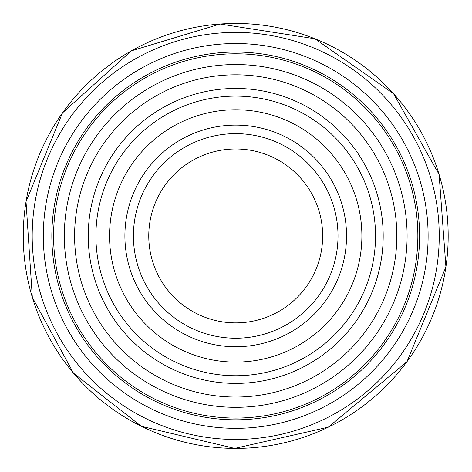 <?xml version="1.0" encoding="UTF-8"?>
<svg xmlns="http://www.w3.org/2000/svg" width="472" height="472" viewBox="0 0 472 472"><rect width="100%" height="100%" fill="white"/><g stroke="black" fill="none" stroke-linecap="round" stroke-linejoin="round"><path stroke-width="0.71" d="M148.768 235.929A86.948 86.948 0 0 1 279.194 160.627A86.948 86.948 0 0 1 279.194 311.231A86.948 86.948 0 0 1 148.768 235.929M133.423 235.929A102.294 102.294 0 0 1 286.864 147.341A102.294 102.294 0 0 1 286.864 324.518A102.294 102.294 0 0 1 133.423 235.929M124.897 235.929A110.82 110.82 0 0 1 291.124 139.954A110.82 110.82 0 0 1 291.124 331.904A110.82 110.82 0 0 1 124.897 235.929M109.551 235.929A126.166 126.166 0 0 1 298.8 126.667A126.166 126.166 0 0 1 298.8 345.191A126.166 126.166 0 0 1 109.551 235.929M95.91 235.929A139.8 139.8 0 0 1 305.62 114.855A139.8 139.8 0 0 1 305.62 357.003A139.8 139.8 0 0 1 95.91 235.929M64.328 235.929A171.389 171.389 0 0 1 321.414 87.503A171.389 171.389 0 0 1 321.414 384.356A171.389 171.389 0 0 1 64.328 235.929M53.584 235.929A182.133 182.133 0 0 1 326.783 78.199A182.133 182.133 0 0 1 326.783 393.66A182.133 182.133 0 0 1 53.584 235.929M51.843 235.929A183.873 183.873 0 0 1 327.651 76.688A183.873 183.873 0 0 1 327.651 395.17A183.873 183.873 0 0 1 51.843 235.929M43.318 235.929A192.399 192.399 0 0 1 331.916 69.307A192.399 192.399 0 0 1 331.916 402.551A192.399 192.399 0 0 1 43.318 235.929M32.19 235.929A203.526 203.526 0 0 1 337.48 59.673A203.526 203.526 0 0 1 337.48 412.186A203.526 203.526 0 0 1 32.19 235.929M74.6 235.929A161.117 161.117 0 0 1 316.275 96.4A161.117 161.117 0 0 1 316.275 375.458A161.117 161.117 0 0 1 74.6 235.929A161.117 161.117 0 0 1 316.275 96.4A161.117 161.117 0 0 1 316.275 375.458A161.117 161.117 0 0 1 74.6 235.929M88.24 235.929A147.476 147.476 0 0 0 309.455 363.647A147.476 147.476 0 0 0 309.455 108.212A147.476 147.476 0 0 0 88.24 235.929M445.922 266.863A212.471 212.471 0 0 0 138.567 46.97A212.471 212.471 0 0 0 112.088 408.728A212.471 212.471 0 0 0 445.922 266.863M445.922 266.904L439.102 174.457L393.571 93.71L314.907 38.763L220.094 24.031L131.358 50.852L62.487 112.896L26.025 201.656L32.332 297.401L73.473 373.122L141.299 426.269L234.667 448.4L328.246 427.195L406.994 361.664L445.922 266.904"/></g></svg>
